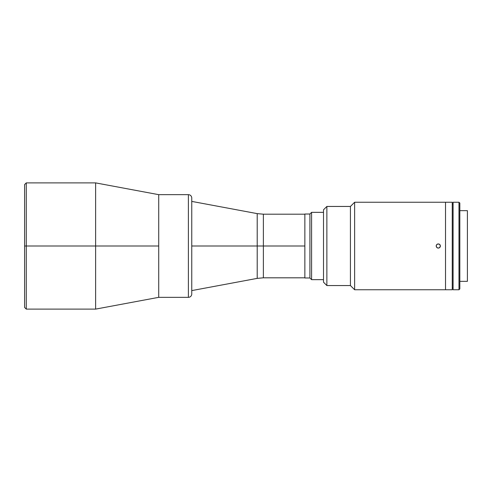 <?xml version="1.0" encoding="UTF-8"?>
<svg xmlns="http://www.w3.org/2000/svg" width="492" height="492" viewBox="0 0 492 492"><rect width="100%" height="100%" fill="white"/><g stroke="black" fill="none" stroke-linecap="round" stroke-linejoin="round"><path stroke-width="0.74" d="M263.38 246L304.862 246L263.38 246L263.38 277.808L263.38 214.192L263.38 246L257.205 246L257.205 278.38L257.205 246L263.38 246L263.38 277.808L257.205 278.38L257.205 213.62L263.38 214.192L263.38 246M191.757 293.736L191.757 246L257.205 246L191.757 246L191.757 198.264M257.205 246L257.205 213.62L257.205 246M95.626 246L158.719 246L158.719 194.666L158.719 246L95.626 246L95.626 182.889L95.626 246L26.285 246L95.626 246L95.626 309.111L95.626 246M191.757 198.036A3.364 3.364 0 0 0 188.393 194.666L158.719 194.666L158.719 297.334L158.719 246L158.719 297.334L188.393 297.334L188.393 194.666L188.393 297.334A3.364 3.364 0 0 0 191.757 293.964L191.757 198.036A3.364 3.364 0 0 0 188.393 194.666L158.719 194.666L95.626 182.889L26.285 182.889L26.285 246L26.285 182.889L26.285 246L24.6 246L24.6 184.568L24.6 246L26.285 246L26.285 309.111L26.285 246L26.285 309.111L24.6 307.432L24.6 184.863M24.6 246L24.6 307.432L24.6 246M311.59 279.659L323.502 279.659L311.59 279.659L311.59 212.341L311.59 279.659L309.911 277.98L311.59 279.659M323.502 212.341L311.59 212.341L309.911 214.02L309.911 277.98L309.911 214.02L304.862 214.02L304.862 277.98L309.911 277.98L304.862 277.98L304.862 214.02L309.911 214.02L311.59 212.341L323.502 212.341M158.719 196.88L158.719 295.12M191.757 293.964A3.364 3.364 0 0 1 188.393 297.334L158.719 297.334L95.626 309.111L26.285 309.111M445.518 289.757L452.253 289.757L452.253 202.243L445.518 202.243L445.518 289.757L354.634 289.757L350.427 285.551L326.866 285.551L323.502 282.187L326.866 285.551L326.866 206.449L350.427 206.449L354.634 202.243L452.253 202.243L452.253 289.757L445.518 289.757L445.518 202.243L445.518 289.757L354.634 289.757L354.634 202.243L350.427 206.449L326.866 206.449L323.502 209.813L326.866 206.449L326.866 285.551L350.427 285.551L350.427 206.449L350.427 285.551L354.634 289.757L354.634 202.243L445.518 202.243M459.829 281.344L467.4 281.344L467.4 210.656L459.829 210.656L467.4 210.656L467.4 281.344L459.829 281.344M453.095 289.757L458.987 289.757L458.987 202.243L453.095 202.243L453.095 289.757L453.095 202.243L458.987 202.243L458.987 289.757L459.829 288.915L459.829 203.085L458.987 202.243L459.829 203.085L459.829 288.915L458.987 289.757L453.095 289.757M452.253 287.906L453.095 287.906L452.253 287.906M453.095 204.094L452.253 204.094L453.095 204.094M437.474 247.943L438.286 248.103L436.798 247.488L437.874 248.066L439.092 247.943L440.229 246.806L440.389 246L439.774 244.512L438.286 243.897L436.798 244.512L436.342 245.194L436.336 246.806L436.798 247.488L436.183 246L436.342 245.194L437.48 244.057L436.798 244.512L438.286 243.897L439.768 244.512L440.229 245.194L439.092 244.057L440.032 244.832L440.389 246L439.774 247.488L440.229 246.806L439.454 247.747L438.286 248.103L439.092 247.943M323.502 209.813L323.502 282.187L323.502 209.813M440.229 245.194L440.229 246.806M437.48 244.057L439.085 244.057M436.342 246.806L436.342 245.194M304.862 214.192L263.38 214.192M191.757 201.4L257.205 213.62M191.757 290.6L257.205 278.38M304.862 277.808L263.38 277.808M26.285 182.889L24.6 184.568"/></g></svg>

